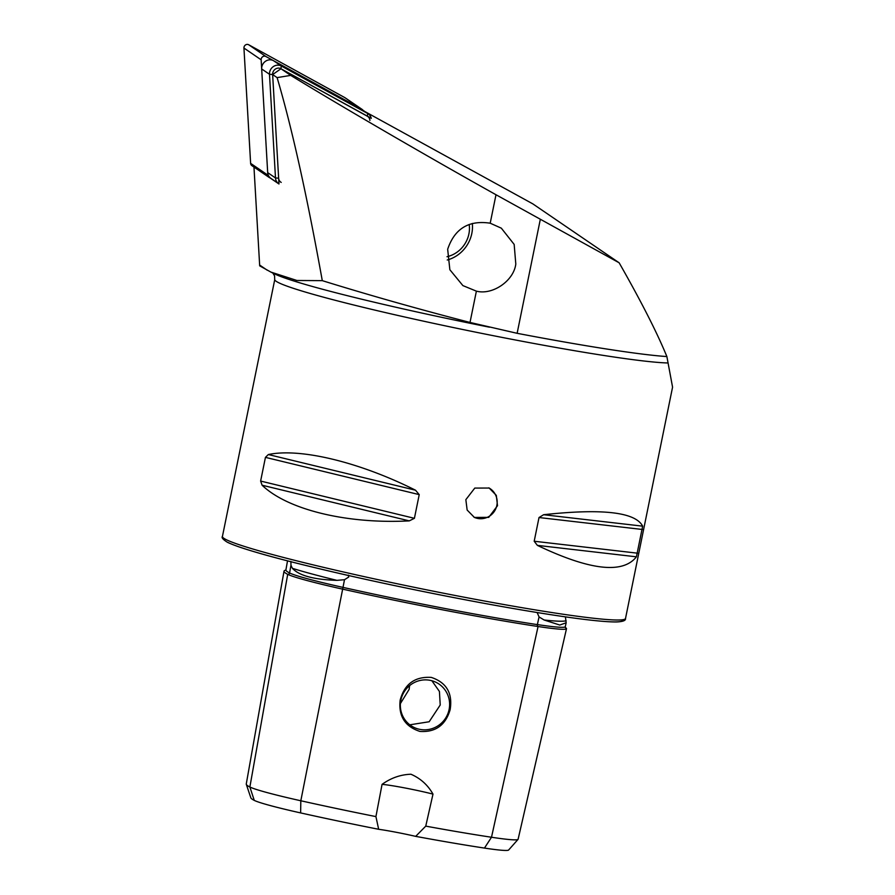 <?xml version="1.0" encoding="UTF-8"?>
<svg xmlns="http://www.w3.org/2000/svg" width="895" height="895" viewBox="0 0 895 895"><rect width="100%" height="100%" fill="white"/><g stroke="black" fill="none" stroke-linecap="round" stroke-linejoin="round"><path stroke-width="1.34" d="M565.36 627.563A84.577 4.766 -168.5 0 1 566.501 628.67A84.577 4.766 -168.5 0 1 538.074 626.511A203.702 11.478 -168.5 0 1 342.158 589.033A84.577 4.766 -168.5 0 1 287.709 574.322A203.702 11.478 -168.5 0 1 284.017 571.2A203.702 11.478 -168.5 0 1 285.852 570.104M565.405 616.868L566.166 622.775L559.778 625.046L544.126 620L539.058 616.935L537.145 612.538M348.39 575.149L348.681 577.062L344.497 579.714L336.9 580.352C313.899 579.624 299.064 575.619 292.397 568.325L290.964 565.248L290.897 561.445M488.804 487.853A16.457 16.088 -63.3 0 1 496.848 505.384A16.457 16.088 -63.3 0 1 474.026 517.243M465.847 499.656L467.145 510.038L474.395 517.433L488.737 517.366L497.508 505.709L496.3 495.371L489.185 488.043L474.786 488.077L465.847 499.656M409.608 685.615L409.138 689.363L400.389 703.604M400.154 700.159C398.398 716.145 404.987 726.572 419.923 731.428C435.473 732.434 445.553 725.196 450.14 709.713C452.803 693.256 446.515 682.482 431.278 677.403C414.9 676.407 404.529 683.993 400.154 700.159M400.848 700.237A25.094 24.534 116.7 0 0 413.703 727.266A25.094 24.534 116.7 0 0 449.111 709.466A25.094 24.534 116.7 0 0 436.257 682.438A25.094 24.534 116.7 0 0 400.848 700.237M409.809 724.816L429.152 721.762L440.228 705.003L439.423 691.455L431.882 680.748M272.774 272.908L274.575 275.884L274.72 279.743L222.43 536.463C221.333 537.582 223 539.517 227.419 542.28C241.035 548.892 279.71 559.386 325.265 570.137C383.742 583.976 459.459 599.37 518.541 609.428C567.721 617.785 600.276 621.969 616.207 621.969C622.842 621.723 625.941 620.559 625.515 618.467A205.671 11.59 -168.5 0 1 442.242 592.949A205.671 11.59 -168.5 0 1 226.155 539.618A205.671 11.59 -168.5 0 1 222.43 536.463M476.386 291.143L462.883 285.594L449.861 269.731L447.668 249.257C454.582 228.661 468.756 219.969 490.203 223.202L501.334 228.18L514.166 244.413L515.8 264.014C513.842 280.773 492.541 295.439 476.386 291.143L470.009 322.446L517.131 333.309A209.788 11.825 11.5 0 0 666.876 356.557L672.57 387.155L625.515 618.467M267.258 270.223L259.639 265.032A57.593 52.794 124.3 0 1 259.684 265.849L270.894 272.091L296.927 280.482L322.289 280.65C369.534 295.283 418.77 309.211 470.009 322.446M270.346 178.094L278.971 183.978L272.639 74.565L280.963 68.747L371.212 118.241M364.97 111.606L532.872 203.903L619.15 262.806C641.189 301.436 657.098 332.694 666.876 356.557M259.639 265.032L253.967 167.063M636.412 556.824C622.786 574.165 589.771 570.35 537.38 545.379L534.192 541.24L539.014 517.534L543.623 514.714C602.391 508.315 635.405 512.13 642.655 526.159L636.412 556.824L537.38 545.379M409.261 520.879C347.014 524.168 287.597 509.781 262.101 485.224L260.624 481.062L265.446 457.367L268.343 454.548C300.217 447.746 359.633 462.133 415.504 490.203L419.229 494.622L414.407 518.317L409.261 520.879L262.101 485.224M378.663 829.285L375.922 816.598A198.265 11.176 -168.5 0 1 300.821 800.768A79.14 4.464 -168.5 0 1 249.873 787.007A198.265 11.176 -168.5 0 1 246.304 784.333L250.835 797.814A191.138 10.774 -168.5 0 0 254.269 800.387A72.014 4.061 -168.5 0 0 300.63 812.917A191.138 10.774 -168.5 0 0 378.663 829.285A32.902 1.857 -168.5 0 1 415.683 836.366A191.138 10.774 -168.5 0 0 484.464 848.08L491.5 837.25A198.265 11.176 -168.5 0 1 425.751 826.13L415.683 836.366M566.501 628.67L518.104 839.275A79.14 4.464 -168.5 0 1 518.037 839.398L508.606 850.037A72.014 4.061 -168.5 0 1 484.464 848.08M375.922 816.598L382.064 784.367C390.925 777.979 400.546 774.6 410.939 774.231C420.46 778.359 427.81 784.982 432.99 794.111L425.751 826.13M246.304 784.333A198.265 11.176 -168.5 0 1 246.27 783.975L284.017 571.2M518.037 839.398A79.14 4.464 -168.5 0 1 491.5 837.25L538.074 626.511A1.645 1.096 98.6 0 1 537.369 624.62A202.091 11.389 -168.5 0 1 342.998 587.388L344.497 579.714M382.064 784.367A32.902 1.857 -168.5 0 1 432.99 794.111M322.289 280.65C306.795 194.662 291.725 126.989 277.103 77.619L272.639 74.565M277.103 77.619L290.707 75.393L280.963 68.747M290.707 75.393C341.823 106.695 426.02 155.641 495.998 194.741L619.15 262.806M278.96 183.867A8.223 7.54 -55.7 0 1 278.613 183.632A8.223 7.54 -55.7 0 1 275.492 177.96L269.496 74.285A8.223 7.54 -55.7 0 1 273.255 66.644A8.223 7.54 -55.7 0 1 281.321 66.017L367.722 113.52A8.223 7.54 -55.7 0 1 368.281 113.866A8.223 7.54 -55.7 0 1 371.246 118.375M278.613 183.632L270.793 178.306A8.223 7.54 -55.7 0 1 267.683 172.623L261.676 68.949A8.223 7.54 -55.7 0 1 265.446 61.307A8.223 7.54 -55.7 0 1 273.501 60.681L359.902 108.183A8.223 7.54 -55.7 0 1 360.472 108.53L368.281 113.866M369.892 120.433A5.762 5.28 124.3 0 0 367.308 116.216L280.907 68.714A5.762 5.28 124.3 0 0 272.628 74.498L278.636 178.183A5.762 5.28 124.3 0 0 281.209 182.401M252.099 165.765A3.289 3.021 -55.7 0 1 250.622 163.36L243.943 48.05A3.289 3.021 -55.7 0 1 248.676 44.75L344.765 97.577A3.289 3.021 -55.7 0 1 345.201 97.868M271.073 178.485L269.294 177.512A3.289 3.021 -55.7 0 1 267.829 175.107L261.15 59.797A3.289 3.021 -55.7 0 1 265.882 56.497L361.972 109.313A3.289 3.021 -55.7 0 1 362.945 110.219M447.243 259.998A32.5 29.792 124.3 0 0 472.314 223.459M447.008 256.708A27.555 25.273 124.3 0 0 469.193 224.466M300.63 812.917L300.821 800.768L342.998 587.388A82.966 4.676 -168.5 0 1 289.588 572.968A202.091 11.389 -168.5 0 1 285.919 569.869L287.519 560.863M254.269 800.387L249.873 787.007L287.709 574.322A1.645 1.611 116.7 0 0 289.588 572.968L290.964 565.248M566.121 620.694A148.436 8.368 -168.5 0 1 544.126 620M336.9 580.352A148.436 8.368 -168.5 0 1 292.397 568.325M274.72 279.743A205.671 11.59 11.5 0 0 278.446 282.596A205.671 11.59 11.5 0 0 463.823 329.729A205.671 11.59 11.5 0 0 667.804 362.967M270.894 272.091L274.485 273.859A211.768 11.937 11.5 0 0 489.475 327.19M622.461 619.765A203.21 11.456 -168.5 0 1 446.56 596.171A203.21 11.456 -168.5 0 1 228.035 542.493M565.495 627.764L565.26 626.735A82.966 4.676 -168.5 0 1 537.369 624.576L539.058 616.935M260.624 481.062L414.407 518.317M265.446 457.367L419.229 494.622M268.343 454.548L415.504 490.203M534.192 541.24L637.676 553.199M539.014 517.534L642.498 529.493M543.623 514.714L642.655 526.159M540.278 219.532L517.131 333.309M495.998 194.741L490.203 223.202M273.501 60.681L281.321 66.017L280.907 68.714M367.308 116.216L367.722 113.52L359.902 108.183M267.683 172.623L275.492 177.96L278.636 178.183M272.628 74.498L269.496 74.285L261.676 68.949M267.829 175.107L250.622 163.36M361.972 109.313L344.765 97.577M265.882 56.497L248.676 44.75M261.15 59.797L243.943 48.05M565.271 626.701L566.143 622.864M269.071 177.378L251.864 165.631M362.195 109.459L344.989 97.712"/></g></svg>
